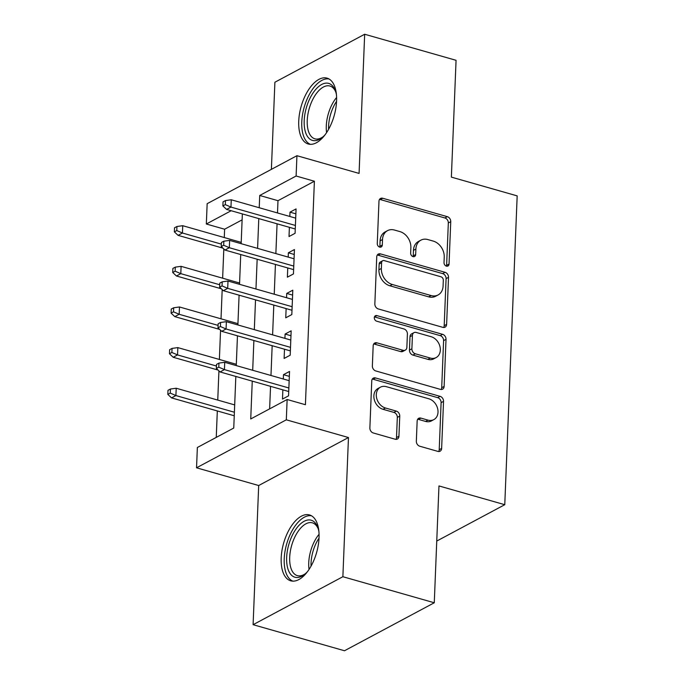 <?xml version="1.0" encoding="UTF-8"?>
<svg xmlns="http://www.w3.org/2000/svg" width="685" height="685" viewBox="0 0 685 685"><rect width="100%" height="100%" fill="white"/><g stroke="black" fill="none" stroke-linecap="round" stroke-linejoin="round"><path stroke-width="1.03" d="M446.423 266.131A3.014 2.355 61.9 0 0 447.956 266.003A3.014 2.355 61.9 0 0 449.043 264.059L450.747 221.683A4.307 3.356 61.9 0 0 447.322 216.674L382.727 198.256A4.307 3.356 61.9 0 0 380.535 198.444A4.307 3.356 61.9 0 0 378.976 201.219L377.272 243.603A3.014 2.355 61.9 0 0 379.678 247.105A3.014 2.355 61.9 0 0 381.211 246.977A3.014 2.355 61.9 0 0 382.298 245.033L382.521 239.544A13.794 10.746 61.9 0 1 387.505 230.657A13.794 10.746 61.9 0 1 394.517 230.057L399.894 231.59A13.794 10.746 61.9 0 1 410.872 247.627L410.649 253.116A3.014 2.355 61.9 0 0 413.046 256.618A3.014 2.355 61.9 0 0 414.579 256.49A3.014 2.355 61.9 0 0 415.675 254.546L415.889 249.057A13.794 10.746 61.9 0 1 420.873 240.17A13.794 10.746 61.9 0 1 427.885 239.57L433.271 241.103A13.794 10.746 61.9 0 1 444.24 257.14L444.017 262.629A3.014 2.355 61.9 0 0 446.423 266.131M446.474 266.148A3.014 2.355 61.9 0 0 446.62 265.36L448.324 222.976A4.307 3.356 61.9 0 0 444.89 217.967L380.303 199.558A4.307 3.356 61.9 0 0 379.499 199.429M379.73 247.122A3.014 2.355 61.9 0 0 379.875 246.326L380.098 240.846L382.521 239.544M413.098 256.635A3.014 2.355 61.9 0 0 413.243 255.839L413.466 250.359L415.889 249.057M319.039 537.759A34.25 17.142 -74.1 0 0 309.5 514.94A34.25 17.142 -74.1 0 0 281.184 557.992A34.25 17.142 -74.1 0 0 290.723 580.812A34.25 17.142 -74.1 0 0 319.039 537.759M336.583 100.952A34.25 17.142 -74.1 0 0 327.045 78.133A34.25 17.142 -74.1 0 0 298.728 121.185A34.25 17.142 -74.1 0 0 308.267 144.004A34.25 17.142 -74.1 0 0 336.583 100.952M416.343 441.217A4.307 3.356 61.9 0 0 419.768 446.226L437.895 451.389A4.307 3.356 61.9 0 0 440.087 451.201A4.307 3.356 61.9 0 0 441.637 448.427L443.529 401.359A4.307 3.356 61.9 0 0 440.104 396.35L375.508 377.94A4.307 3.356 61.9 0 0 373.316 378.129A4.307 3.356 61.9 0 0 371.758 380.903L369.874 427.962A4.307 3.356 61.9 0 0 373.299 432.98L395.185 439.222A4.307 3.356 61.9 0 0 397.377 439.034A4.307 3.356 61.9 0 0 398.935 436.251L399.749 416.112A4.307 3.356 61.9 0 0 396.315 411.103L385.467 408.003A11.525 8.982 61.9 0 1 376.656 398.122A11.525 8.982 61.9 0 1 380.458 387.171A11.525 8.982 61.9 0 1 386.323 386.665L428.844 398.79A11.525 8.982 61.9 0 1 437.655 408.671A11.525 8.982 61.9 0 1 433.845 419.622A11.525 8.982 61.9 0 1 427.988 420.128L420.898 418.107A4.307 3.356 61.9 0 0 418.706 418.295A4.307 3.356 61.9 0 0 417.148 421.069L416.343 441.217M434.273 602.766L344.495 650.75L253.099 624.694L342.877 576.71L434.273 602.766L438.965 485.939L504.768 504.699L517.175 195.884L451.372 177.124L456.064 60.306L364.668 34.25L359.077 173.416L296.93 155.701L296.108 176.019L314.389 181.234L305.416 404.715L287.135 399.501L286.321 419.819L196.544 467.804L197.357 447.493L233.756 428.039L235.828 376.442M342.877 576.71L348.468 437.535L286.321 419.819M442.87 327.353A4.307 3.356 61.9 0 0 445.062 327.165A4.307 3.356 61.9 0 0 446.62 324.382L448.512 277.322A4.307 3.356 61.9 0 0 445.087 272.313L380.492 253.895A4.307 3.356 61.9 0 0 378.3 254.084A4.307 3.356 61.9 0 0 376.741 256.858L374.849 303.926A4.307 3.356 61.9 0 0 378.283 308.935L442.87 327.353M446.021 339.34L444.128 386.408A4.307 3.356 61.9 0 1 442.57 389.183A4.307 3.356 61.9 0 1 440.378 389.371L375.791 370.953A4.307 3.356 61.9 0 1 372.366 365.944L373.171 345.805A4.307 3.356 61.9 0 1 374.729 343.022A4.307 3.356 61.9 0 1 376.921 342.842L403.114 350.309A4.307 3.356 61.9 0 0 405.306 350.121A4.307 3.356 61.9 0 0 406.864 347.338L407.404 333.98A4.307 3.356 61.9 0 0 403.97 328.971L376.699 321.197A3.014 2.355 61.9 0 1 374.395 318.611A3.014 2.355 61.9 0 1 375.389 315.742A3.014 2.355 61.9 0 1 376.921 315.614L442.596 334.331A4.307 3.356 61.9 0 1 446.021 339.34L443.597 340.642L441.705 387.701L444.128 386.408M364.668 34.25L274.891 82.234L271.388 169.349M289.387 227.317L289.019 236.539L295.089 233.302L296.066 208.916L289.995 212.162L289.824 216.469M287.76 267.955L287.383 277.177L293.454 273.931L294.43 249.554L288.368 252.791L288.197 257.098M286.125 308.584L285.756 317.806L291.819 314.569L292.803 290.183L286.732 293.428L286.561 297.735M284.498 349.222L284.121 358.443L290.192 355.198L291.168 330.821L285.106 334.057L284.926 338.364M314.389 181.234L277.99 200.688L277.502 212.949M277.065 223.807L275.867 253.587M275.43 264.436L274.24 294.225M273.803 305.073L272.604 334.854M272.168 345.711L270.977 375.491M270.541 386.34L269.633 408.859M282.862 389.851L282.494 399.072L288.556 395.836L289.532 371.45L283.47 374.695L283.299 379.002M242.113 219.859L224.611 229.218L224.278 237.549M223.815 248.972L222.642 278.187M222.188 289.609L221.015 318.825M220.553 330.238L219.38 359.454M218.926 370.876L217.753 400.091M217.316 410.94L216.254 437.39M436.756 541.056L504.768 504.699M348.468 437.535L258.69 485.528L253.099 624.694M258.69 485.528L196.544 467.804M224.611 229.218L206.331 224.004L207.153 203.693L296.93 155.701M252.26 381.134L250.736 418.955L287.135 399.501M296.108 176.019L259.718 195.473L259.221 207.743M258.784 218.592L257.594 248.372M257.158 259.23L255.959 289.01M255.522 299.859L254.323 329.639M253.887 340.496L252.696 370.277M231.179 210.723L206.331 224.004M236.265 365.593L237.455 335.813M237.892 324.955L239.091 295.175M239.527 284.326L240.726 254.546M241.154 243.689L242.353 213.908M277.99 200.688L259.718 195.473M289.995 212.162L295.869 213.831M288.368 252.791L294.233 254.469M286.732 293.428L292.606 295.098M285.106 334.057L290.971 335.736M283.47 374.695L289.335 376.365M420.873 240.17L418.449 241.471A13.794 10.746 61.9 0 0 413.466 250.359M387.505 230.657L385.073 231.958A13.794 10.746 61.9 0 0 380.098 240.846M443.674 327.481A4.307 3.356 61.9 0 0 444.197 325.683L446.089 278.615A4.307 3.356 61.9 0 0 442.656 273.606L378.069 255.197A4.307 3.356 61.9 0 0 377.264 255.068M443.315 280.276A3.014 2.355 61.9 0 0 440.909 276.766L384.216 260.608A3.014 2.355 61.9 0 0 382.684 260.737A3.014 2.355 61.9 0 0 381.588 262.68L381.357 268.46A13.794 10.746 61.9 0 0 392.325 284.498L431.088 295.552A13.794 10.746 61.9 0 0 438.1 294.952A13.794 10.746 61.9 0 0 443.084 286.056L443.315 280.276M382.684 260.737L380.252 262.03A3.014 2.355 61.9 0 0 379.165 263.982L381.588 262.68M438.1 294.952L435.669 296.245A13.794 10.746 61.9 0 1 428.656 296.845L389.902 285.799A13.794 10.746 61.9 0 1 378.933 269.762L379.165 263.982M441.183 389.5A4.307 3.356 61.9 0 0 441.705 387.701M405.306 350.121L402.883 351.414A4.307 3.356 61.9 0 1 400.691 351.602L374.489 344.135A4.307 3.356 61.9 0 0 373.693 344.007M443.597 340.642A4.307 3.356 61.9 0 0 440.164 335.624L374.498 316.907A3.014 2.355 61.9 0 0 374.447 316.89M430.3 358.058A11.525 8.982 61.9 0 0 436.157 357.553A11.525 8.982 61.9 0 0 439.967 346.593A11.525 8.982 61.9 0 0 431.156 336.72L416.172 332.448A4.307 3.356 61.9 0 0 413.98 332.636A4.307 3.356 61.9 0 0 412.421 335.41L411.89 348.776A4.307 3.356 61.9 0 0 415.315 353.785L430.3 358.058L427.868 359.351A11.525 8.982 61.9 0 0 433.733 358.854L436.157 357.553M413.98 332.636L411.557 333.929A4.307 3.356 61.9 0 0 409.998 336.712L412.421 335.41M427.868 359.351L412.892 355.078A4.307 3.356 61.9 0 1 409.459 350.069L409.998 336.712M433.845 419.622L431.422 420.924A11.525 8.982 61.9 0 1 425.556 421.421L418.475 419.4A4.307 3.356 61.9 0 0 417.67 419.28M380.458 387.171L378.034 388.464A11.525 8.982 61.9 0 0 374.224 399.423A11.525 8.982 61.9 0 0 383.035 409.305L385.467 408.003M395.99 439.342A4.307 3.356 61.9 0 0 396.512 437.552L397.317 417.405A4.307 3.356 61.9 0 0 393.892 412.396L383.035 409.305M438.691 451.518A4.307 3.356 61.9 0 0 439.213 449.72L441.106 402.66A4.307 3.356 61.9 0 0 437.672 397.651L373.085 379.233A4.307 3.356 61.9 0 0 372.28 379.105M176.944 226.495L174.521 227.797L174.358 231.855L176.781 230.562L176.944 226.495L182.732 225.708L182.441 233.02L178.074 235.357L222.95 248.15M176.781 230.562L182.441 233.02L221.349 244.117M182.732 225.708L241.214 242.379M178.074 235.357L174.358 231.855M225.314 204.627L225.476 200.559L223.045 201.861L222.882 205.92L225.314 204.627L230.965 207.084L231.265 199.772L295.697 218.138M295.398 225.451L230.965 207.084L226.598 209.422L295.261 228.995M222.882 205.92L226.598 209.422M231.265 199.772L225.476 200.559M325.101 134.731A29.635 14.83 105.9 0 1 322.19 137.514A29.635 14.83 105.9 0 1 304.2 120.654A29.635 14.83 105.9 0 1 317.566 87.517A29.635 14.83 105.9 0 1 335.453 90.994A29.635 14.83 105.9 0 1 336.463 94.881M335.804 92.073A27.443 13.734 -74.1 0 0 329.93 86.027A27.443 13.734 -74.1 0 0 307.24 120.526A27.443 13.734 -74.1 0 0 314.886 138.815A27.443 13.734 -74.1 0 0 323.063 136.769M329.031 78.972A34.027 17.031 -74.1 0 0 301.777 121.956A34.027 17.031 -74.1 0 0 310.399 144.329M307.556 571.547A29.635 14.83 105.9 0 1 304.645 574.321A29.635 14.83 105.9 0 1 287.246 566.221A29.635 14.83 105.9 0 1 295.8 529.334A29.635 14.83 105.9 0 1 317.908 527.801A29.635 14.83 105.9 0 1 318.919 531.697M318.26 528.888A27.443 13.734 -74.1 0 0 312.386 522.843A27.443 13.734 -74.1 0 0 298.163 531.295A27.443 13.734 -74.1 0 0 289.669 558.258A27.443 13.734 -74.1 0 0 297.341 575.623A27.443 13.734 -74.1 0 0 305.519 573.585M311.487 515.788A34.027 17.031 -74.1 0 0 294.73 526.465A34.027 17.031 -74.1 0 0 284.215 559.071A34.027 17.031 -74.1 0 0 292.855 581.145M175.309 267.133L172.885 268.426L172.723 272.493L175.146 271.2L175.309 267.133L181.097 266.345L180.806 273.658L176.439 275.995L221.315 288.787M175.146 271.2L180.806 273.658L219.714 284.746M181.097 266.345L239.579 283.016M176.439 275.995L172.723 272.493M173.682 307.77L171.25 309.063L171.087 313.131L173.519 311.829L173.682 307.77L179.47 306.974L179.179 314.295L174.803 316.624L219.688 329.416M173.519 311.829L179.179 314.295L218.087 325.384M179.47 306.974L237.943 323.645M174.803 316.624L171.087 313.131M172.046 348.4L169.623 349.701L169.46 353.76L171.884 352.467L172.046 348.4L177.835 347.612L177.543 354.924L173.177 357.262L218.053 370.054M171.884 352.467L177.543 354.924L216.451 366.021M177.835 347.612L236.316 364.283M173.177 357.262L169.46 353.76M170.419 389.037L167.988 390.33L167.825 394.397L170.257 393.096L170.419 389.037L176.208 388.241L175.908 395.562L171.541 397.891L234.244 415.769M170.257 393.096L175.908 395.562L234.39 412.233M176.208 388.241L234.681 404.912M171.541 397.891L167.825 394.397M223.678 245.256L223.841 241.197L221.418 242.49L221.255 246.557L223.678 245.256L229.338 247.722L229.629 240.401L294.062 258.776M293.771 266.088L229.338 247.722L224.971 250.051L293.625 269.625M221.255 246.557L224.971 250.051M229.629 240.401L223.841 241.197M222.043 285.893L222.205 281.826L219.782 283.128L219.62 287.186L222.043 285.893L227.703 288.351L227.994 281.038L292.426 299.405M292.135 306.717L227.703 288.351L223.336 290.688L291.998 310.262M219.62 287.186L223.336 290.688M227.994 281.038L222.205 281.826M220.416 326.522L220.579 322.464L218.147 323.757L217.984 327.824L220.416 326.522L226.076 328.988L226.367 321.676L290.8 340.043M290.508 347.355L226.076 328.988L221.7 331.317L290.363 350.891M217.984 327.824L221.7 331.317M226.367 321.676L220.579 322.464M218.78 367.16L218.943 363.093L216.52 364.394L216.357 368.453L218.78 367.16L224.44 369.617L224.731 362.305L289.164 380.672M288.873 387.984L224.44 369.617L220.073 371.955L288.727 391.529M216.357 368.453L220.073 371.955M224.731 362.305L218.943 363.093M446.62 265.36L449.043 264.059M379.875 246.326L382.298 245.033M413.243 255.839L415.675 254.546M380.303 199.558L382.727 198.256M444.89 217.967L447.322 216.674M448.324 222.976L450.747 221.683M378.069 255.197L380.492 253.895M442.656 273.606L445.087 272.313M446.089 278.615L448.512 277.322M444.197 325.683L446.62 324.382M378.933 269.762L381.357 268.46M389.902 285.799L392.325 284.498M428.656 296.845L431.088 295.552M374.489 344.135L376.921 342.842M400.691 351.602L403.114 350.309M374.498 316.907L376.921 315.614M440.164 335.624L442.596 334.331M409.459 350.069L411.89 348.776M412.892 355.078L415.315 353.785M418.475 419.4L420.898 418.107M425.556 421.421L427.988 420.128M393.892 412.396L396.315 411.103M397.317 417.405L399.749 416.112M396.512 437.552L398.935 436.251M373.085 379.233L375.508 377.94M437.672 397.651L440.104 396.35M441.106 402.66L443.529 401.359M439.213 449.72L441.637 448.427M326.591 132.607A27.443 13.734 105.9 0 1 326.291 125.954A27.443 13.734 105.9 0 1 336.609 97.475M336.566 101.337A26.544 13.28 -74.1 0 0 328.594 126.211A26.544 13.28 -74.1 0 0 328.594 129.302M309.046 569.415A27.443 13.734 105.9 0 1 317.215 536.723A27.443 13.734 105.9 0 1 319.064 534.291M319.022 538.145A26.544 13.28 -74.1 0 0 311.05 566.118"/></g></svg>
